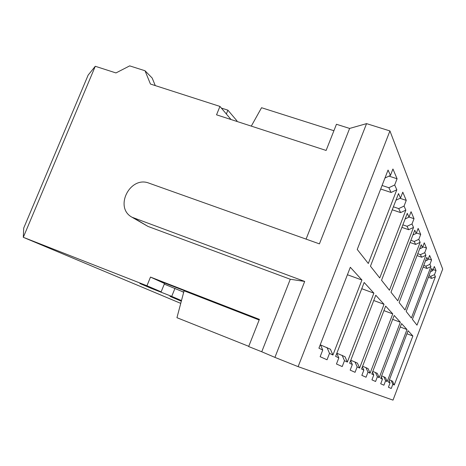 <?xml version="1.0" encoding="UTF-8"?>
<svg xmlns="http://www.w3.org/2000/svg" width="466" height="466" viewBox="0 0 466 466"><rect width="100%" height="100%" fill="white"/><g stroke="black" fill="none" stroke-linecap="round" stroke-linejoin="round"><path stroke-width="0.7" d="M226.394 113.89L227.903 110.174L221.379 108.071M236.821 121.416L237.019 120.921L227.903 110.174M155.271 85.593L152.178 78.043L145.019 70.75L150.454 84.043L219.952 106.417L216.533 114.817L326.118 150.448L336.452 124.276L349.628 128.435L306.075 239.116M95.28 66.277L88.156 75.084L23.719 228.066L23.3 237.31L95.28 66.277L115.958 72.935L129.682 65.875L145.019 70.75M304.694 281.435L274.917 357.387L298.124 366.643L389.931 130.934L366.561 123.63L319.42 243.869L149.108 183.196C130.066 175.385 113.832 207.504 131.994 217.22L304.694 281.435L290.283 279.25L261.746 351.766L248.663 346.553L259.399 319.373L150.489 277.078L157.048 280.078L259.236 319.781M388.988 176.119L397.084 178.769L392.937 168.995L390.438 175.432L388.056 170.061L357.236 249.456L368.309 263.488L396.811 189.773L391.102 192.47L380.699 189.021M320.556 344.957L330.429 349.226L332.922 355.028L361.925 280.014L347.42 274.748M164.277 284.12L183.72 292.147M361.925 280.014L350.321 267.268L318.913 348.172L322.734 350.042L320.148 356.706L327.033 359.781L329.514 353.362L326.981 347.455M333.906 130.725L261.548 107.722L251.296 126.123M259.16 319.979L184.076 290.801L176.946 317.695L248.751 346.325M150.489 277.078L146.953 285.757L161.143 291.85L164.527 283.503L157.048 280.078M231.008 119.523L219.952 106.417M161.143 291.85L139.87 283.509L151.013 288.268L151.153 287.93M151.013 288.268L171.721 296.388L174.995 288.291M391.102 192.47L388.865 187.728L382.073 185.485M320.352 344.473L322.734 350.042M388.865 187.728L394.679 184.979L397.084 178.769M390.438 175.432L384.963 178.035M396.811 189.773L394.679 184.979M329.514 353.362L332.922 355.028M181.734 291.378L183.686 292.269M400.014 198.3L406.253 200.38L402.775 192.178L400.498 198.073L398.506 193.594L370.453 266.202L379.738 277.963L405.851 210.131L400.597 212.595L392.255 209.782M336.848 353.199L345.038 356.752L347.351 362.082L373.889 293.155L361.756 288.722M373.889 293.155L364.167 282.478L335.631 356.35L338.811 357.905L336.458 363.998L342.219 366.567L344.485 360.684L342.137 355.255M171.721 296.388L181.484 300.576M181.414 300.85L170.014 296.376L179.433 300.401L179.544 300.116M179.433 300.401L181.332 301.147M400.597 212.595L398.71 208.593L393.397 206.811M398.71 208.593L404.051 206.089L406.253 200.38M400.498 198.073L395.949 200.217M336.813 353.286L338.811 357.905M405.851 210.131L404.051 206.089M344.485 360.684L347.351 362.082M409.026 217.01L414.024 218.694L411.064 211.715L408.967 217.162L407.284 213.358L381.549 280.258L389.436 290.254L413.534 227.437L408.67 229.697L401.89 227.379M350.782 360.23L357.434 363.13L359.589 368.07L384.042 304.315L373.749 300.523M384.042 304.315L375.782 295.24L349.634 363.2L352.325 364.517L350.17 370.12L355.057 372.311L357.142 366.876L354.958 361.861M408.67 229.697L407.057 226.284L402.863 224.851M350.63 360.62L352.325 364.517M407.057 226.284L411.996 223.977L414.024 218.694M408.967 217.162L405.129 218.956M413.534 227.437L411.996 223.977M357.142 366.876L359.589 368.07M416.406 232.953L420.699 234.421L418.148 228.404L416.208 233.46L414.757 230.198L390.986 292.211L397.778 300.815L420.146 242.326L415.614 244.417L414.222 241.464L410.884 240.31M385.662 306.098L361.54 369.025L363.841 370.15L361.849 375.346L366.055 377.227L367.989 372.177L370.091 373.208L392.768 313.903L385.662 306.098M362.385 366.818L363.841 370.15M416.208 233.46L412.923 234.986M261.746 351.766L274.917 357.387M366.561 123.63L349.628 128.435M180.744 303.372L23.3 237.31L146.953 285.757M290.283 279.25L147.984 226.424L131.994 217.22M389.931 130.934L442.7 269.103L393.013 400.125L298.124 366.643M383.926 310.63L392.768 313.903M410.045 242.495L415.614 244.417M362.618 366.212L368.076 368.612L370.091 373.208M380.705 383.774L382.429 379.242L380.687 378.386L401.575 323.579L406.999 329.538L387.199 381.578L385.586 380.786L383.908 385.201L380.705 383.774M406.189 311.48L426.821 257.366L427.922 259.842L429.605 255.42L431.557 260.016L429.914 264.333L430.933 266.628L411.373 318.045L406.189 311.48M416.988 325.157L412.404 319.35L431.755 268.474L432.728 270.664L434.312 266.5L436.036 270.571L434.493 274.643L435.395 276.682L416.988 325.157M391.248 388.487L388.417 387.223L390.036 382.965L388.498 382.207L408.082 330.726L412.876 335.992L394.259 385.027L392.832 384.328L391.248 388.487M400.352 322.233L379.213 377.67L377.378 376.767L375.579 381.479L371.926 379.848L373.773 375.008L371.781 374.035L394.172 315.447L400.352 322.233L392.669 319.379M426.489 248.063L424.736 252.659L425.889 255.269L405.018 309.995L399.117 302.516L421.206 244.72L422.464 247.551L424.264 242.827L426.489 248.063L422.761 246.776M420.699 234.421L418.817 239.338L420.146 242.326M425.889 255.269L421.654 257.22L417.041 255.607M430.933 266.628L426.955 268.451L423.111 267.1M435.395 276.682L431.644 278.388L428.417 277.247M389.413 379.807L392.57 381.223L394.259 385.027M412.876 335.992L406.923 333.761M431.644 278.388L430.689 276.373L428.982 275.773M372.794 371.373L377.314 373.371L379.213 377.67M381.648 375.864L385.411 377.542L387.199 381.578M406.999 329.538L400.265 327.021M414.222 241.464L418.817 239.338M365.938 367.511L367.989 372.177M417.769 253.708L420.437 254.64L424.736 252.659M420.437 254.64L421.654 257.22M419.621 248.856L422.464 247.551M375.456 372.41L377.378 376.767M372.509 372.13L373.773 375.008M389.058 380.745L390.036 382.965M391.12 380.477L392.832 384.328M430.543 271.666L432.728 270.664M433.147 269.558L436.036 270.571M430.689 276.373L434.493 274.643M425.441 260.983L427.922 259.842M428.289 258.875L431.557 260.016M423.745 265.434L425.883 266.179L429.914 264.333M425.883 266.179L426.955 268.451M381.316 376.726L382.429 379.242M383.78 376.697L385.586 380.786M134.616 218.472L147.984 226.424"/></g></svg>
